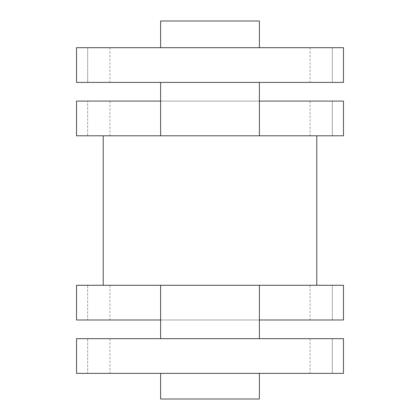 <?xml version="1.0" encoding="UTF-8"?>
<svg xmlns="http://www.w3.org/2000/svg" width="420" height="420" viewBox="0 0 420 420"><rect width="100%" height="100%" fill="white"/><g stroke="black" fill="none" stroke-linecap="round" stroke-linejoin="round"><path stroke-width="0.32" stroke-dasharray="2.1 1.58" d="M87.67 373.375L343.476 373.375L76.524 373.375L343.476 373.375L76.524 373.375L343.476 373.375L310.055 373.375L343.476 373.375L343.476 338.667L76.524 338.667L343.476 338.667L76.524 338.667L76.524 373.375L109.945 373.375L87.665 373.375L87.67 338.667L109.945 338.667L87.665 338.667L87.67 373.375M160.613 373.375L160.613 399L160.613 373.375L160.613 399L160.613 373.375L160.613 399L259.387 399L160.613 399L259.387 399L160.613 399L259.387 399L210 399L259.387 399L259.387 373.375M259.387 47.696L259.387 21L259.387 47.696L259.387 21L259.387 47.696L210 47.696L343.476 47.696L210 47.696L259.387 47.696L259.387 21L160.613 21L259.387 21L160.613 21L259.387 21L160.613 21L210 21L160.613 21L160.613 47.696L210 47.696L76.524 47.696L343.476 47.696L160.613 47.696L210 47.696L160.613 47.696L160.613 21L160.613 47.696M160.613 82.399L160.613 135.786L160.613 101.084L160.613 135.786L210 135.786L160.613 135.786L160.613 82.399L160.613 101.084L160.613 82.399L343.476 82.399L76.524 82.399L259.387 82.399L76.524 82.399L210 82.399L160.613 82.399L210 82.399L160.613 82.399L210 82.399L160.613 82.399L160.613 101.084L210 101.084L76.524 101.084L343.476 101.084L76.524 101.084L343.476 101.084L76.524 101.084L76.524 135.786L343.476 135.786L76.524 135.786L316.78 135.786L76.524 135.786L210 135.786L103.22 135.786L210 135.786L103.22 135.786L103.22 285.28L259.387 285.28L259.387 319.982L160.613 319.982L343.476 319.982L76.524 319.982L343.476 319.982L76.524 319.982L210 319.982L160.613 319.982L160.613 338.667L210 338.667L160.613 338.667L210 338.667L160.613 338.667L160.613 285.28L210 285.28L76.524 285.28L343.476 285.28L76.524 285.28L76.524 319.982L343.476 319.982L310.055 319.982L343.476 319.982L343.476 285.28L160.613 285.28L160.613 338.667M332.336 135.786L210 135.786L343.476 135.786L332.33 135.786L332.33 101.084L332.33 135.786M259.387 135.786L259.387 82.399L259.387 135.786L259.387 82.399L210 82.399L343.476 82.399L210 82.399L343.476 82.399L310.055 82.399L343.476 82.399L343.476 47.696L76.524 47.696L76.524 82.399L259.387 82.399L259.387 135.786L210 135.786L343.476 135.786L343.476 101.084L210 101.084L259.387 101.084L210 101.084L259.387 101.084L210 101.084L259.387 101.084L259.387 135.786L103.22 135.786L103.22 285.28L343.476 285.28L210 285.28L316.78 285.28L210 285.28L259.387 285.28L210 285.28L259.387 285.28L259.387 338.667L210 338.667L259.387 338.667L210 338.667L259.387 338.667L259.387 285.28M87.665 101.084L109.945 101.084L76.524 101.084L109.945 101.084L87.665 101.084L87.67 135.786L109.945 135.786L87.665 135.786L87.67 101.084M87.665 319.982L109.945 319.982L76.524 319.982L109.945 319.982L87.665 319.982L87.67 285.28L109.945 285.28L87.665 285.28L87.67 319.982M332.336 338.667L210 338.667L343.476 338.667L332.33 338.667L332.33 373.375L332.33 338.667M332.336 285.28L310.055 285.28L343.476 285.28L332.33 285.28L332.33 319.982L332.33 285.28M87.665 47.696L109.945 47.696L87.665 47.696L87.67 82.399L109.945 82.399L87.665 82.399L87.67 47.696M332.33 47.696L332.33 82.399L332.33 47.696M310.055 101.084L310.055 135.786M109.945 101.084L109.945 135.786M310.055 285.28L310.055 319.982M109.945 285.28L109.945 319.982M310.055 47.696L310.055 82.399M109.945 47.696L109.945 82.399M316.78 135.786L316.78 285.28M310.055 338.667L310.055 373.375M109.945 338.667L109.945 373.375M76.524 338.667L76.524 373.375L76.524 338.667M103.22 135.786L103.22 285.28M76.524 47.696L76.524 82.399L76.524 47.696M76.524 285.28L76.524 319.982L76.524 285.28M76.524 101.084L76.524 135.786L76.524 101.084M343.476 101.084L343.476 135.786L343.476 101.084M343.476 285.28L343.476 319.982L343.476 285.28M343.476 47.696L343.476 82.399L343.476 47.696M343.476 338.667L343.476 373.375L343.476 338.667M160.613 285.28L160.613 319.982M160.613 101.084L160.613 135.786M259.387 82.399L259.387 101.084M259.387 319.982L259.387 338.667"/><path stroke-width="0.63" d="M76.524 338.667L343.476 338.667L343.476 373.375L76.524 373.375L76.524 338.667M259.387 373.375L259.387 399L160.613 399L160.613 373.375M160.613 47.696L160.613 21L259.387 21L259.387 47.696M160.613 101.084L76.524 101.084L76.524 135.786L316.78 135.786L316.78 285.28L343.476 285.28L343.476 319.982L259.387 319.982M316.78 285.28L76.524 285.28L76.524 319.982L160.613 319.982M76.524 47.696L343.476 47.696L343.476 82.399L76.524 82.399L76.524 47.696M259.387 101.084L343.476 101.084L343.476 135.786L316.78 135.786M160.613 285.28L160.613 338.667M103.22 135.786L103.22 285.28M160.613 82.399L160.613 135.786M259.387 82.399L259.387 135.786M259.387 285.28L259.387 338.667"/></g></svg>
